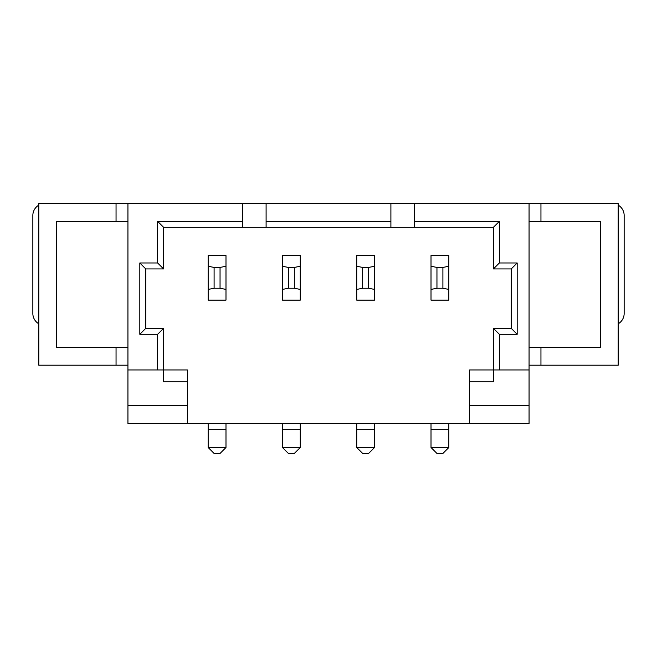 <?xml version="1.0" encoding="UTF-8"?>
<svg xmlns="http://www.w3.org/2000/svg" width="657" height="657" viewBox="0 0 657 657"><rect width="100%" height="100%" fill="white"/><g stroke="black" fill="none" stroke-linecap="round" stroke-linejoin="round"><path stroke-width="0.99" d="M127.934 203.555L127.934 369.948L157.647 369.948L157.647 334.298L139.818 334.298L139.818 262.981L157.647 262.981L157.647 221.384L242.334 221.384L242.334 203.555L38.796 203.555L38.796 365.193L127.934 365.193M242.334 221.384L242.334 227.322L163.593 227.322L157.647 221.384M529.066 365.193L618.204 365.193L618.204 203.555L242.334 203.555M127.934 369.948L127.934 423.437L529.066 423.437L529.066 203.555M127.934 347.364L56.617 347.364L56.617 221.384L127.934 221.384M469.64 423.437L469.64 369.948L493.407 369.948L493.407 328.352L511.236 328.352L511.236 268.927L493.407 268.927L493.407 227.322L414.666 227.322L414.666 221.384L499.353 221.384L499.353 262.981L517.182 262.981L517.182 334.298L499.353 334.298L499.353 369.948L529.066 369.948M414.666 221.384L414.666 203.555M529.066 221.384L600.383 221.384L600.383 347.364L529.066 347.364M414.666 227.322L266.101 227.322L266.101 203.555M266.101 221.384L390.899 221.384L390.899 203.555M266.101 227.322L242.334 227.322M163.593 227.322L163.593 268.927L145.764 268.927L145.764 328.352L163.593 328.352L163.593 369.948L187.36 369.948L187.36 423.437M187.36 381.832L163.593 381.832L163.593 369.948L157.647 369.948M499.353 369.948L493.407 369.948L493.407 381.832L469.64 381.832M127.934 405.607L187.36 405.607M469.64 405.607L529.066 405.607M390.899 221.384L390.899 227.322M499.353 221.384L493.407 227.322M493.407 268.927L499.353 262.981M517.182 262.981L511.236 268.927M511.236 328.352L517.182 334.298M493.407 328.352L499.353 334.298M163.593 328.352L157.647 334.298M145.764 328.352L139.818 334.298M145.764 268.927L139.818 262.981M163.593 268.927L157.647 262.981M208.162 266.249L208.162 255.557L225.992 255.557L225.992 300.126L208.162 300.126L208.162 266.249L214.1 267.44L214.1 288.234L220.046 288.234L220.046 267.44L214.1 267.44M208.162 447.499L225.992 447.499L220.046 453.445L214.1 453.445L208.162 447.499L208.162 423.437M225.992 447.499L225.992 429.678L208.162 429.678M225.992 429.678L225.992 423.437M214.1 288.234L208.162 289.425M220.046 288.234L225.992 289.425M225.992 266.249L220.046 267.44M618.204 323.786A11.883 11.883 0 0 0 624.15 313.496L624.15 215.439A11.883 11.883 0 0 0 618.204 205.148M431.008 266.249L431.008 255.557L448.838 255.557L448.838 300.126L431.008 300.126L431.008 266.249L436.954 267.44L436.954 288.234L442.9 288.234L442.9 267.44L436.954 267.44M431.008 447.499L448.838 447.499L442.9 453.445L436.954 453.445L431.008 447.499L431.008 423.437M448.838 447.499L448.838 429.678L431.008 429.678M448.838 429.678L448.838 423.437M436.954 288.234L431.008 289.425M442.9 288.234L448.838 289.425M448.838 266.249L442.9 267.44M356.726 266.249L356.726 255.557L374.556 255.557L374.556 300.126L356.726 300.126L356.726 266.249L362.672 267.44L362.672 288.234L368.61 288.234L368.61 267.44L362.672 267.44M356.726 447.499L374.556 447.499L368.61 453.445L362.672 453.445L356.726 447.499L356.726 423.437M374.556 447.499L374.556 429.678L356.726 429.678M374.556 429.678L374.556 423.437M362.672 288.234L356.726 289.425M368.61 288.234L374.556 289.425M374.556 266.249L368.61 267.44M38.796 205.148A11.883 11.883 0 0 0 32.85 215.439L32.85 313.496A11.883 11.883 0 0 0 38.796 323.786M282.444 266.249L282.444 255.557L300.274 255.557L300.274 300.126L282.444 300.126L282.444 266.249L288.39 267.44L288.39 288.234L294.328 288.234L294.328 267.44L288.39 267.44M282.444 447.499L300.274 447.499L294.328 453.445L288.39 453.445L282.444 447.499L282.444 423.437M300.274 447.499L300.274 429.678L282.444 429.678M300.274 429.678L300.274 423.437M288.39 288.234L282.444 289.425M294.328 288.234L300.274 289.425M300.274 266.249L294.328 267.44M116.051 347.364L116.051 365.193M116.051 203.555L116.051 221.384M540.949 221.384L540.949 203.555M540.949 365.193L540.949 347.364"/></g></svg>
